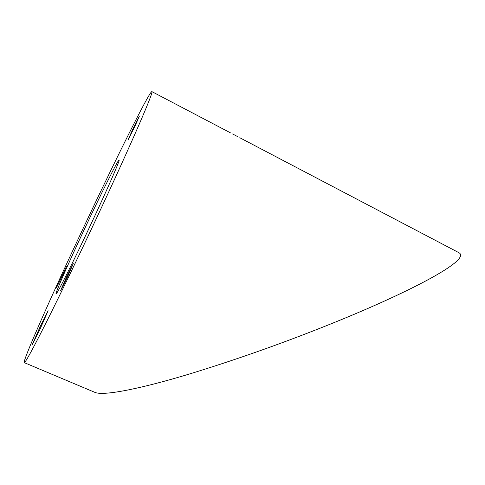 <?xml version="1.0" encoding="UTF-8"?>
<svg xmlns="http://www.w3.org/2000/svg" width="485" height="485" viewBox="0 0 485 485"><rect width="100%" height="100%" fill="white"/><g stroke="black" fill="none" stroke-linecap="round" stroke-linejoin="round"><path stroke-width="0.73" d="M239.772 137.728L459.077 252.788C471.638 260.081 406.945 293.558 326.635 325.599C280.494 344.047 234.116 360.379 187.495 374.596C143.057 387.945 104.621 396.148 95.199 392.498L24.25 362.622C22.407 361.234 50.931 297.032 80.364 234.334C112.265 166.197 149.01 91.841 151.853 91.598C154.636 89.767 131.878 142.723 97.388 216.34C78.837 255.983 59.522 295.989 46.033 322.852C32.513 349.637 25.25 362.895 24.25 362.622M83.602 230.915C100.28 195.279 118.128 159.365 119.092 159.977C120.401 159.31 108.44 186.883 91.92 222.124C73.562 261.379 56.333 295.638 56.024 293.928C54.938 293.825 68.324 263.47 83.602 230.915M40.146 326.66L48.112 310.721L40.158 328.885L32.168 344.877L40.146 326.66M135.2 125.663L139.383 116.115L132.326 130.235L128.131 139.813L135.2 125.663M67.445 277.068L73.29 263.591L66.493 277.074L60.637 290.588L67.445 277.068M61.747 277.087L66.481 266.35L56.399 287.847L61.747 277.087M227.465 131.271L151.853 91.598M230.375 132.793L230.029 132.611M237.717 136.643L232.618 133.969M229.92 132.557L227.574 131.326"/></g></svg>
